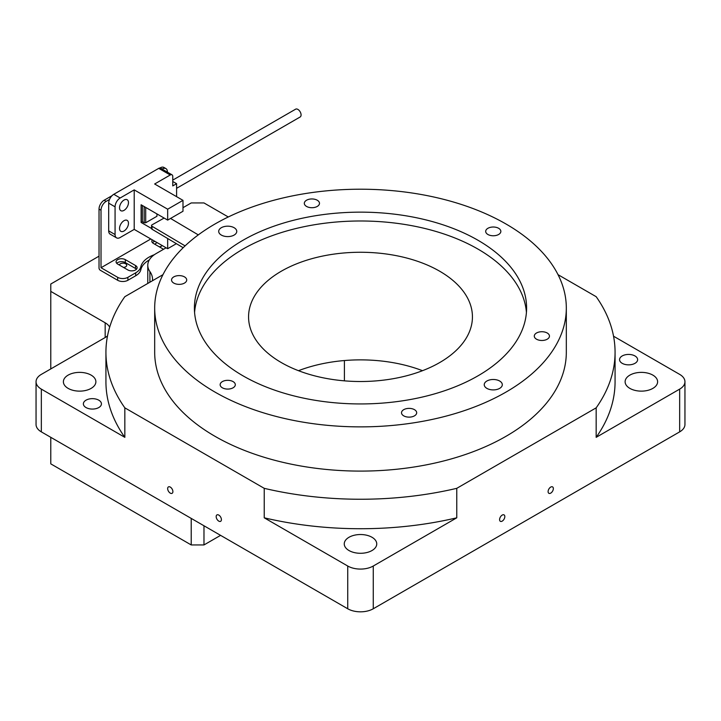 <?xml version="1.0" encoding="UTF-8"?>
<svg xmlns="http://www.w3.org/2000/svg" width="721" height="721" viewBox="0 0 721 721"><rect width="100%" height="100%" fill="white"/><g stroke="black" fill="none" stroke-linecap="round" stroke-linejoin="round"><path stroke-width="1.08" d="M502.204 521.13A3.704 2.136 120 0 0 504.628 517.867A3.704 2.136 120 0 0 504.06 514.902A3.704 2.136 120 0 0 502.204 515.091A3.704 2.136 120 0 0 499.788 518.354A3.704 2.136 120 0 0 500.356 521.319A3.704 2.136 120 0 0 502.204 521.13M550.718 493.128A3.704 2.136 120 0 0 553.142 489.865A3.704 2.136 120 0 0 552.574 486.9A3.704 2.136 120 0 0 550.718 487.081A3.704 2.136 120 0 0 548.302 490.343A3.704 2.136 120 0 0 548.87 493.308A3.704 2.136 120 0 0 550.718 493.128M170.282 487.081A3.704 2.136 -120 0 0 168.426 486.9A3.704 2.136 -120 0 0 167.858 489.865A3.704 2.136 -120 0 0 170.282 493.128A3.704 2.136 -120 0 0 172.13 493.308A3.704 2.136 -120 0 0 172.698 490.343A3.704 2.136 -120 0 0 170.282 487.081M218.796 515.091A3.704 2.136 -120 0 0 216.94 514.902A3.704 2.136 -120 0 0 216.372 517.867A3.704 2.136 -120 0 0 218.796 521.13A3.704 2.136 -120 0 0 220.644 521.319A3.704 2.136 -120 0 0 221.212 518.354A3.704 2.136 -120 0 0 218.796 515.091M228.287 216.976L203.98 202.943L191.218 202.943L182.99 207.693M99.029 256.162L50.785 284.02L50.785 368.927M50.785 437.332L50.785 463.864L191.218 544.941L191.218 518.408M50.785 291.392L105.167 322.792A18.052 10.427 180 0 1 109.682 327.136M220.581 535.361L203.98 544.941L203.98 525.78M344.413 380.85L344.413 360.545M203.98 544.941L191.218 544.941M157.277 242.707A3.704 2.136 0 0 0 155.114 244.41M123.48 267.419A3.704 2.136 0 0 0 126.743 265.301A3.704 2.136 0 0 0 125.661 263.787A3.704 2.136 0 0 0 121.831 263.282A3.704 2.136 0 0 0 119.371 265.049M547.23 333.012A7.58 4.38 0 0 0 538.966 332.057A7.58 4.38 0 0 0 534.288 336.103A7.58 4.38 0 0 0 536.505 339.194A7.58 4.38 0 0 0 544.77 340.15A7.58 4.38 0 0 0 549.456 336.103A7.58 4.38 0 0 0 547.23 333.012M414.458 409.663A7.58 4.38 0 0 0 406.193 408.717A7.58 4.38 0 0 0 401.516 412.754A7.58 4.38 0 0 0 403.733 415.855A7.58 4.38 0 0 0 411.997 416.801A7.58 4.38 0 0 0 416.684 412.754A7.58 4.38 0 0 0 414.458 409.663M233.09 381.607A7.58 4.38 0 0 0 224.826 380.652A7.58 4.38 0 0 0 220.148 384.699A7.58 4.38 0 0 0 222.365 387.799A7.58 4.38 0 0 0 230.63 388.745A7.58 4.38 0 0 0 235.307 384.699A7.58 4.38 0 0 0 233.09 381.607M184.495 276.891A7.58 4.38 0 0 0 176.23 275.945A7.58 4.38 0 0 0 171.544 279.991A7.58 4.38 0 0 0 173.77 283.083A7.58 4.38 0 0 0 182.034 284.029A7.58 4.38 0 0 0 186.712 279.991A7.58 4.38 0 0 0 184.495 276.891M317.267 200.24A7.58 4.38 0 0 0 309.003 199.284A7.58 4.38 0 0 0 304.316 203.331A7.58 4.38 0 0 0 306.542 206.431A7.58 4.38 0 0 0 314.807 207.378A7.58 4.38 0 0 0 319.484 203.331A7.58 4.38 0 0 0 317.267 200.24M498.635 228.296A7.58 4.38 0 0 0 490.37 227.349A7.58 4.38 0 0 0 485.693 231.387A7.58 4.38 0 0 0 487.91 234.487A7.58 4.38 0 0 0 496.174 235.434A7.58 4.38 0 0 0 500.852 231.387A7.58 4.38 0 0 0 498.635 228.296M234.109 227.71A9.031 5.209 0 0 0 224.276 226.574A9.031 5.209 0 0 0 218.697 231.387A9.031 5.209 0 0 0 221.347 235.073A9.031 5.209 0 0 0 231.18 236.209A9.031 5.209 0 0 0 236.758 231.387A9.031 5.209 0 0 0 234.109 227.71M499.653 381.012A9.031 5.209 0 0 0 489.82 379.886A9.031 5.209 0 0 0 484.242 384.699A9.031 5.209 0 0 0 486.891 388.385A9.031 5.209 0 0 0 496.724 389.511A9.031 5.209 0 0 0 502.303 384.699A9.031 5.209 0 0 0 499.653 381.012M91.125 375.118A16.25 9.382 0 0 0 73.416 373.09A16.25 9.382 0 0 0 63.385 381.751A16.25 9.382 0 0 0 68.144 388.385A16.25 9.382 0 0 0 85.853 390.421A16.25 9.382 0 0 0 95.884 381.751A16.25 9.382 0 0 0 91.125 375.118M98.786 400.182A9.031 5.209 0 0 0 88.953 399.046A9.031 5.209 0 0 0 83.375 403.868A9.031 5.209 0 0 0 86.024 407.554A9.031 5.209 0 0 0 95.857 408.681A9.031 5.209 0 0 0 101.436 403.868A9.031 5.209 0 0 0 98.786 400.182M634.976 355.958A9.031 5.209 0 0 0 625.143 354.822A9.031 5.209 0 0 0 619.564 359.644A9.031 5.209 0 0 0 622.214 363.33A9.031 5.209 0 0 0 632.047 364.456A9.031 5.209 0 0 0 637.625 359.644A9.031 5.209 0 0 0 634.976 355.958M652.856 375.118A16.25 9.382 0 0 0 635.147 373.09A16.25 9.382 0 0 0 625.116 381.751A16.25 9.382 0 0 0 629.875 388.385A16.25 9.382 0 0 0 647.584 390.421A16.25 9.382 0 0 0 657.615 381.751A16.25 9.382 0 0 0 652.856 375.118M371.991 537.271A16.25 9.382 0 0 0 354.281 535.243A16.25 9.382 0 0 0 344.25 543.904A16.25 9.382 0 0 0 349.009 550.538A16.25 9.382 0 0 0 366.719 552.574A16.25 9.382 0 0 0 376.75 543.904A16.25 9.382 0 0 0 371.991 537.271M439.648 271.195A111.935 64.629 0 0 0 317.664 257.181A111.935 64.629 0 0 0 248.565 316.889A111.935 64.629 0 0 0 281.352 362.591A111.935 64.629 0 0 0 403.336 376.596A111.935 64.629 0 0 0 472.435 316.889A111.935 64.629 0 0 0 439.648 271.195M422.506 370.693A111.935 64.629 0 0 0 298.494 370.693M477.951 240.237A166.1 95.902 0 0 0 296.935 219.445A166.1 95.902 0 0 0 194.4 308.047A166.1 95.902 0 0 0 243.049 375.857A166.1 95.902 0 0 0 424.065 396.64A166.1 95.902 0 0 0 526.6 308.047A166.1 95.902 0 0 0 477.951 240.237M526.429 312.472A166.1 95.902 0 0 0 477.951 249.078A166.1 95.902 0 0 0 300.495 227.466A166.1 95.902 0 0 0 194.571 312.472M154.682 308.047L154.682 352.272A205.818 118.83 0 0 0 214.966 436.295A205.818 118.83 0 0 0 439.26 462.053A205.818 118.83 0 0 0 566.318 352.272L566.318 308.047A205.818 118.83 0 0 0 506.034 224.024A205.818 118.83 0 0 0 281.74 198.257A205.818 118.83 0 0 0 154.682 308.047A205.818 118.83 0 0 0 214.966 392.071A205.818 118.83 0 0 0 439.26 417.829A205.818 118.83 0 0 0 566.318 308.047M107.528 335.851A18.052 10.427 180 0 1 105.167 337.527L41.34 374.379A18.052 10.427 0 0 0 36.05 381.751L36.05 424.507A18.052 10.427 0 0 0 41.34 431.87L347.729 608.767A18.052 10.427 0 0 0 373.271 608.767L679.66 431.87A18.052 10.427 0 0 0 684.95 424.507L684.95 381.751A18.052 10.427 0 0 0 679.66 374.379L613.544 336.211M152.482 280.73A36.113 20.846 0 0 0 152.555 279.424A36.113 20.846 0 0 0 149.905 271.574A28.885 16.682 180 0 1 147.778 265.301A28.885 16.682 180 0 1 156.241 253.504L166.109 247.808M36.05 381.751A18.052 10.427 0 0 0 41.34 389.124L124.832 437.332L124.832 407.843L264.237 488.333L264.237 517.813L347.729 566.021A18.052 10.427 0 0 0 373.271 566.021L456.763 517.813L456.763 488.333L596.168 407.843L596.168 437.332L679.66 389.124A18.052 10.427 0 0 0 684.95 381.751M596.168 407.843A254.567 146.976 0 0 0 615.067 352.272A254.567 146.976 0 0 0 596.168 296.691L558.045 274.683M162.955 274.683L124.832 296.691A254.567 146.976 0 0 0 105.933 352.272A254.567 146.976 0 0 0 124.832 407.843M264.237 488.333A254.567 146.976 0 0 0 456.763 488.333M105.933 352.272L105.933 381.751A254.567 146.976 0 0 0 124.832 437.332M159.224 246.78A3.704 2.136 0 0 0 162.171 245.528M596.168 437.332A254.567 146.976 0 0 0 615.067 381.751L615.067 352.272M264.237 517.813A254.567 146.976 0 0 0 456.763 517.813M124.003 210.379A6.318 3.65 120 0 0 128.131 204.809A6.318 3.65 120 0 0 127.166 199.744A6.318 3.65 120 0 0 124.003 200.059A6.318 3.65 120 0 0 119.875 205.629A6.318 3.65 120 0 0 120.849 210.694A6.318 3.65 120 0 0 124.003 210.379M124.003 231.017A6.318 3.65 120 0 0 128.131 225.448A6.318 3.65 120 0 0 127.166 220.383A6.318 3.65 120 0 0 124.003 220.698A6.318 3.65 120 0 0 119.875 226.268A6.318 3.65 120 0 0 120.849 231.333A6.318 3.65 120 0 0 124.003 231.017M176.6 188.316L300.143 116.991A4.515 2.605 -120 0 0 300.837 113.377A4.515 2.605 -120 0 0 297.881 109.403A4.515 2.605 -120 0 0 295.628 109.177L172.77 180.106M183.188 247.709L152.05 229.251A1.802 1.045 180 0 1 151.536 228.521L151.536 225.574A1.802 1.045 0 0 1 152.077 224.826L164.118 218.057L156.944 213.921L156.944 216.273L145.705 222.762L144.173 222.762L142.388 221.726L141.109 222.465L141.109 204.773L167.669 220.103L182.99 211.262L182.99 200.357L154.645 183.99L170.219 174.996L158.728 168.363A3.614 2.082 -60 0 1 160.54 168.182L172.022 174.824A3.614 2.082 120 0 0 170.219 174.996M151.536 228.485L141.109 222.465M145.705 222.762L145.705 207.432M108.682 230.873L115.072 234.55A7.219 4.173 120 0 0 116.568 237.858L110.178 234.172A7.219 4.173 -60 0 1 108.682 230.873L108.682 203.151A7.219 4.173 -60 0 1 113.792 194.309L158.728 168.363M113.792 194.309L120.173 197.996L134.214 189.884L134.214 229.395L120.173 237.506A7.219 4.173 120 0 1 116.568 237.858M182.99 200.357L167.669 209.198L134.214 189.884M134.214 229.395L167.669 248.709L176.384 243.671M167.669 238.507L167.669 248.709M167.669 209.198L167.669 220.103M142.388 221.726L142.388 205.512M144.173 222.762L144.173 206.548M172.022 174.824A3.614 2.082 120 0 1 172.77 176.474L172.77 185.91L176.6 183.693L172.77 181.485M176.6 183.693L176.6 196.671M115.072 234.55L115.072 206.837L108.682 203.151M120.173 197.996A7.219 4.173 120 0 0 115.072 206.837M198.302 234.893L170.553 218.445M151.536 225.574A1.802 1.045 0 0 0 152.05 226.304L185.09 245.879M149.319 259.921A28.885 16.682 -0 0 0 140.829 269.735A18.052 10.427 180 0 1 135.692 275.773L127.887 280.28A7.219 4.173 180 0 1 117.667 280.28L100.309 270.258A1.802 1.045 -120 0 1 99.029 268.05L99.029 209.081A7.219 4.173 -60 0 1 104.139 200.231L106.131 201.384A7.219 4.173 120 0 0 101.021 210.235L101.021 267.725L117.667 277.333A7.219 4.173 -0 0 0 127.887 277.333L127.887 280.28M135.692 275.773L135.692 272.826L127.887 277.333M154.916 241.346A5.417 3.127 -0 0 0 152.473 242.689M136.485 269.221A5.417 3.127 -0 0 0 135.539 268.491L125.328 262.588A5.417 3.127 -0 0 0 116.721 263.327M167.407 172.157L167.407 171.904A7.219 4.173 120 0 0 165.911 168.597A7.219 4.173 120 0 0 162.306 168.957L159.936 168.02M112.061 195.661L104.139 200.231M160.314 167.804A7.219 4.173 -60 0 1 163.919 167.443L165.911 168.597M109.529 199.429L106.131 201.384M150.815 238.975L101.021 267.725M152.356 239.868A5.417 3.127 -0 0 0 151.834 241.22A5.417 3.127 -0 0 0 153.42 243.428L163.55 249.277M135.539 265.535L125.328 259.641A5.417 3.127 -0 0 0 119.425 258.965A5.417 3.127 -0 0 0 116.081 261.858A5.417 3.127 -0 0 0 117.667 264.066L127.887 269.96A5.417 3.127 -0 0 0 133.782 270.636A5.417 3.127 -0 0 0 137.125 267.752A5.417 3.127 -0 0 0 135.539 265.535L135.539 268.491M135.692 272.826A18.052 10.427 -0 0 0 140.829 266.788L140.829 269.735M154.33 254.72A28.885 16.682 -0 0 0 140.829 266.788M105.167 322.792L105.167 337.527M149.905 282.217L149.905 271.574M41.34 389.124L41.34 431.87M347.729 566.021L347.729 608.767M373.271 566.021L373.271 608.767M679.66 389.124L679.66 431.87M152.05 226.304L152.05 229.251M117.667 280.28L117.667 277.333M101.021 210.235L99.029 209.081M125.328 262.588L125.328 259.641M147.778 283.452L147.778 265.301"/></g></svg>
